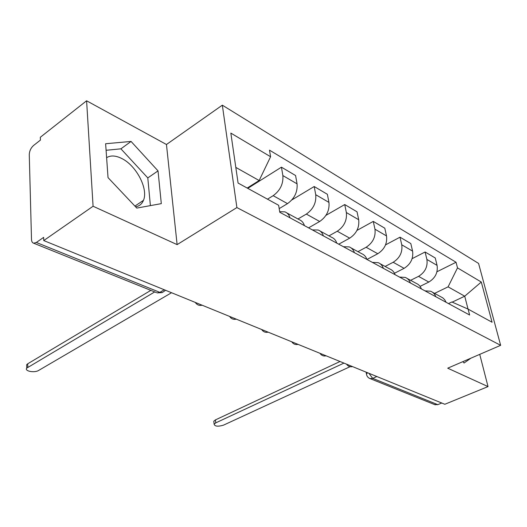 <?xml version="1.0" encoding="UTF-8"?>
<svg xmlns="http://www.w3.org/2000/svg" width="527" height="527" viewBox="0 0 527 527"><rect width="100%" height="100%" fill="white"/><g stroke="black" fill="none" stroke-linecap="round" stroke-linejoin="round"><path stroke-width="0.79" d="M106.612 157.672C110.637 155.208 115.657 155.472 121.678 158.462C136.328 165.504 148.542 188.969 143.463 200.352C141.98 203.995 139.359 206.149 135.597 206.821M86.599 100.789L93.081 206.248L43.748 240.562L444.828 404.275L488.028 386.594L447.713 368.189L500.65 345.33L478.575 263.434L222.335 105.169L166.46 144.503L86.599 100.789L40.329 137.257L40.421 140.103L33.524 145.518C30.862 147.962 29.44 151.012 29.268 154.668L31.501 239.429C31.607 241.577 32.331 242.842 33.675 243.21L36.337 242.473L160.168 292.492L162.316 292.531L165.577 290.291M93.081 206.248L177.118 244.62L236.893 207.572L500.65 345.33M43.748 240.562L43.642 237.374L36.337 242.473M488.028 386.594L479.735 354.361M441.764 403.023L437.785 404.657L434.564 404.558M420.059 286.378L428.813 282.057C435.315 278.072 438.069 272.512 437.074 265.371L435.256 257.986L425.098 251.992L426.896 259.442C427.878 266.662 425.091 272.294 418.543 276.359L410.605 280.324M446.099 302.287L444.742 299.791L442.799 297.867L432.483 292.241M412.134 258.658L425.098 251.992M424.96 290.845L430.638 291.24C433.075 292.241 434.808 294.079 435.842 296.734M394.459 273.263L404.097 268.342C410.704 264.172 413.537 258.434 412.588 251.109L410.81 243.56L400.006 237.176L401.758 244.805C402.681 252.202 399.815 258.026 393.168 262.275L385.118 266.445M421.402 288.921C420.375 286.227 418.642 284.376 416.192 283.368L407.107 278.421M385.547 244.884L400.006 237.176M399.519 277.077L405.256 277.413C407.714 278.421 409.446 280.285 410.467 282.999M366.963 259.462L377.78 253.731C384.493 249.37 387.404 243.434 386.515 235.931L384.796 228.198L373.274 221.399L374.967 229.205C375.823 236.794 372.879 242.815 366.127 247.262L357.965 251.656M395.059 274.666C394.051 271.912 392.319 270.028 389.855 269.027L380.039 263.678M356.944 230.431L373.274 221.399M372.385 262.393L378.182 262.67C380.652 263.671 382.385 265.562 383.386 268.348M338.742 244.185L349.704 238.151C356.515 233.573 359.513 227.433 358.696 219.733L357.042 211.814L344.73 204.548L346.358 212.546C347.141 220.332 344.105 226.564 337.247 231.241L328.98 235.872M366.924 259.436C365.929 256.616 364.197 254.706 361.72 253.704L351.101 247.921M325.963 215.352L344.73 204.548M343.393 246.702L349.236 246.906C351.713 247.901 353.446 249.824 354.427 252.677M308.572 227.862L319.678 221.485C326.588 216.676 329.678 210.313 328.947 202.408L327.372 194.298L314.191 186.518L315.732 194.713C316.424 202.711 313.295 209.166 306.345 214.087L297.966 218.982M336.786 243.125C335.818 240.24 334.092 238.296 331.608 237.302L320.087 231.03M291.853 199.937L314.191 186.518M312.34 229.897L318.222 230.016C320.706 230.997 322.425 232.954 323.38 235.872M279.191 208.62L287.505 203.626C294.514 198.56 297.696 191.96 297.063 183.844L295.581 175.531L281.438 167.178L282.874 175.583C283.46 183.791 280.232 190.491 273.184 195.682L267.485 199.166M304.428 225.615C303.493 222.657 301.78 220.688 299.296 219.706L286.767 212.882M247.762 188.363L281.438 167.178M279.692 211.663L284.903 211.867C287.393 212.842 289.092 214.825 290.015 217.816M452.199 302.129L464.722 296.2L448.088 286.846L434.584 293.381M448.49 303.585L451.87 301.984L468.114 309.112L492.08 322.241L481.289 282.031L464.722 296.2L468.035 309.079M448.088 286.846L457.502 267.881L456.053 262.255L269.495 150.155L270.582 156.736L230.839 133.1L238.079 183.053L278.638 205.28L279.797 212.289L469.636 315.027L468.114 309.112M457.502 267.881L481.289 282.031M222.335 105.169L236.893 207.572M462.89 361.634L464.07 363.024L470.907 358.169M166.46 144.503L177.118 244.62M108.028 177.612L136.796 208.086L161.308 203.639L158.028 170.88L131.065 141.44L105.624 143.733L108.028 177.612M247.196 188.053L259.146 180.53L235.806 167.395M436.962 271.754L456.053 262.255M270.582 156.736L259.146 180.53M150.393 205.622L147.797 177.915L120.907 148.825L106.092 150.287M120.907 148.825L131.065 141.44M147.797 177.915L158.028 170.88M213.896 422.199L213.784 421.225L215.424 419.9L340.04 361.502M343.953 363.096L215.767 422.865L214.127 424.182C214.818 426.442 217.941 426.765 223.488 425.151L350.086 366.68M26.706 366.515L26.666 364.697L27.74 363.775L150.841 290.37M154.707 291.925L26.739 368.116C24.209 371.173 34.499 373.116 38.688 370.415L171.552 292.729M273.184 195.682L287.505 203.626M306.345 214.087L319.678 221.485M337.247 231.241L349.704 238.151M366.127 247.262L377.78 253.731M393.168 262.275L404.097 268.342M418.543 276.359L428.813 282.057M315.732 194.713L328.947 202.408M346.358 212.546L358.696 219.733M374.967 229.205L386.515 235.931M401.758 244.805L412.588 251.109M426.896 259.442L437.074 265.371M282.874 175.583L297.063 183.844M368.88 373.274L372.701 378.366L437.785 404.657M376.831 376.522L372.701 378.366L370.092 378.61L369.17 378.195M164.259 289.751L159.833 292.366L157.125 292.9L161.921 292.637M156.427 292.617L33.675 243.21M366.634 374.928L366.463 373.999L367.622 372.76M215.767 422.865L215.424 419.9M27.819 367.194L27.74 363.775M143.463 200.352L134.919 206.097M346.529 364.15C348.011 366.311 350.02 367.135 352.556 366.608M319.975 353.307C321.496 355.534 323.552 356.371 326.141 355.83M291.747 341.786C293.302 344.078 295.41 344.935 298.071 344.368M261.682 329.52C263.283 331.872 265.443 332.754 268.171 332.168M229.594 316.417C231.234 318.848 233.461 319.757 236.267 319.145M195.273 302.406C196.966 304.922 199.252 305.858 202.144 305.212M435.249 404.835L370.092 378.61C367.991 377.793 366.785 376.258 366.463 373.999L366.1 372.141M214.127 424.182L213.784 421.225M26.739 368.116L26.666 364.697"/></g></svg>
